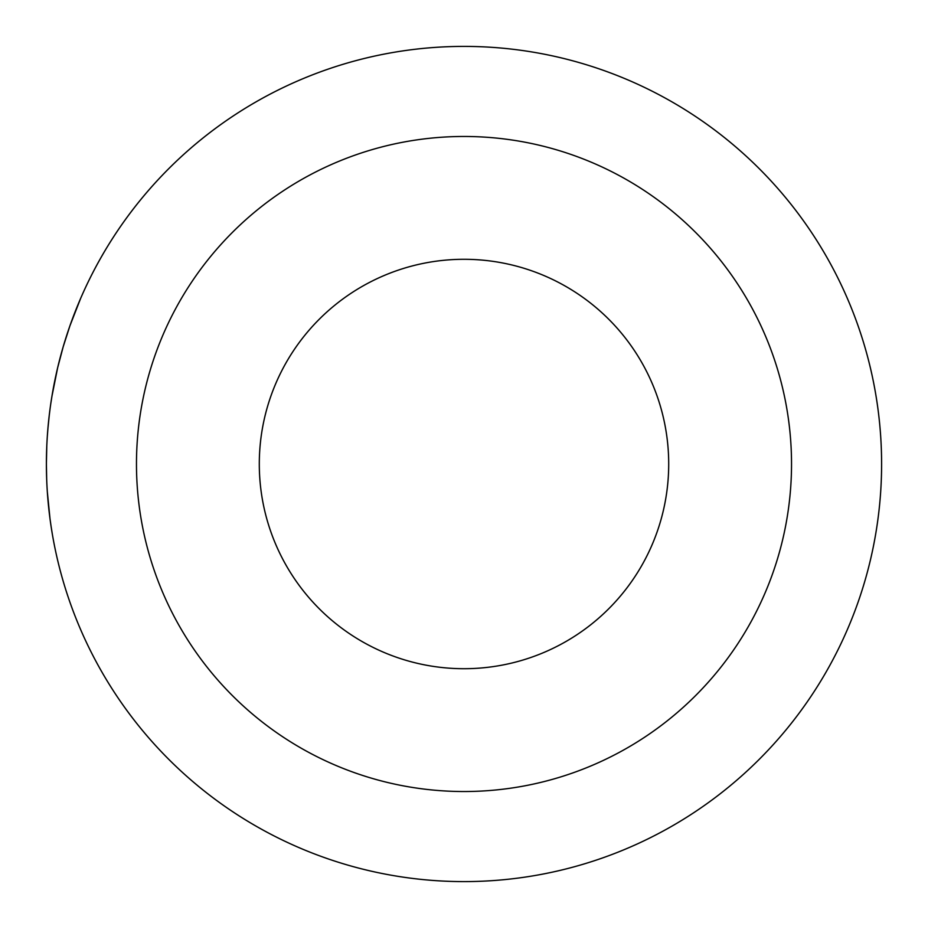 <?xml version="1.0" encoding="UTF-8"?>
<svg xmlns="http://www.w3.org/2000/svg" width="928" height="928" viewBox="0 0 928 928"><rect width="100%" height="100%" fill="white"/><g stroke="black" fill="none" stroke-linecap="round" stroke-linejoin="round"><path stroke-width="1.39" d="M46.4 463.478L46.783 446.066L46.4 463.478M47.862 429.154L49.312 414.735L47.862 429.154M50.785 403.634L52.246 394.377L50.785 403.634M50.019 409.178L49.161 416.104L50.019 409.178M93.798 270.756A417.6 417.6 0 0 1 464 46.4A417.6 417.6 0 0 0 93.798 270.756M881.6 464A417.6 417.6 0 0 0 464 46.4A417.6 417.6 0 0 0 46.4 464A417.6 417.6 0 0 0 464 881.6A417.6 417.6 0 0 0 881.6 464A417.6 417.6 0 0 1 464 881.6A417.6 417.6 0 0 1 46.4 464A417.6 417.6 0 0 1 464 46.4A417.6 417.6 0 0 1 881.6 464M48.07 426.741L47.316 436.322L48.07 426.741M46.412 460.381L46.412 467.561L46.412 460.381M47.316 491.678L49.984 518.601L47.316 491.678M46.736 447.342L46.609 450.741L46.736 447.342M46.562 475.53L46.702 479.892L46.562 475.53M464 881.6A417.6 417.6 0 0 1 93.798 657.244M51.168 526.907L52.246 533.623L51.168 526.907M51.144 526.779L49.973 518.543L51.144 526.779M48.674 507.477L47.502 494.334L48.674 507.477M46.678 479.382L46.4 464.592L46.678 479.382M51.91 396.407L57.629 367.813L63.22 346.666L69.913 325.832L80.527 298.665M464 791.526A327.526 327.526 0 0 0 791.526 464A327.526 327.526 0 0 0 464 136.474A327.526 327.526 0 0 0 136.474 464A327.526 327.526 0 0 0 464 791.526A327.526 327.526 0 0 0 791.526 464A327.526 327.526 0 0 0 464 136.474A327.526 327.526 0 0 0 136.474 464A327.526 327.526 0 0 0 464 791.526M259.295 464A204.705 204.705 0 0 1 464 259.295A204.705 204.705 0 0 1 668.705 464A204.705 204.705 0 0 1 464 668.705A204.705 204.705 0 0 1 259.295 464A204.705 204.705 0 0 0 464 668.705A204.705 204.705 0 0 0 668.705 464A204.705 204.705 0 0 0 464 259.295A204.705 204.705 0 0 0 259.295 464"/></g></svg>
